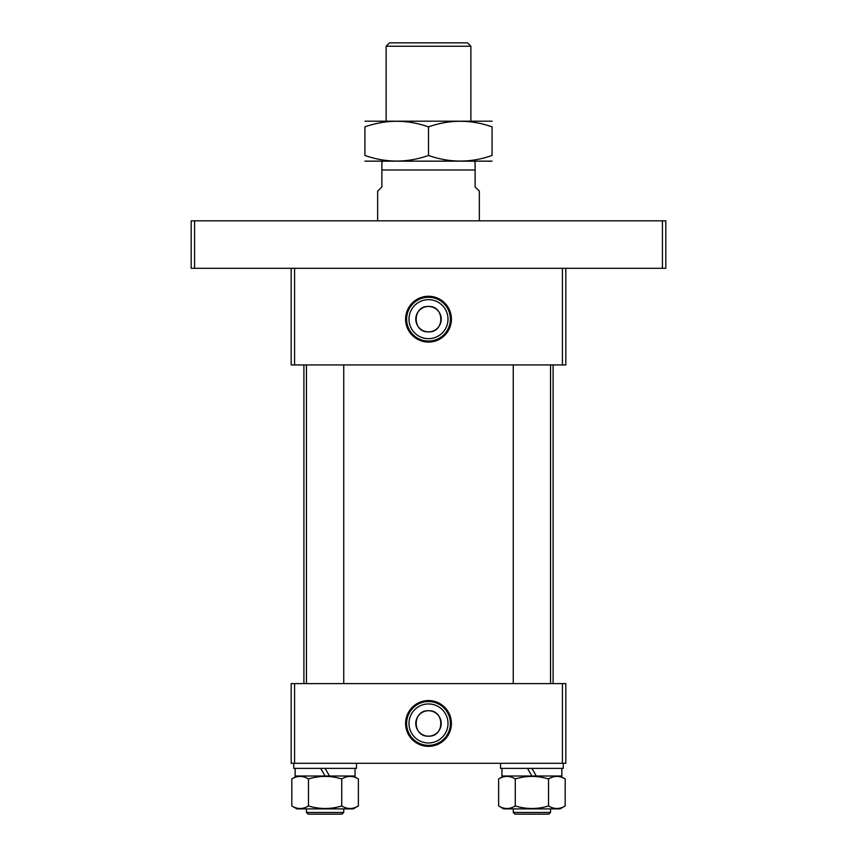 <?xml version="1.0" encoding="UTF-8"?>
<svg xmlns="http://www.w3.org/2000/svg" width="857" height="857" viewBox="0 0 857 857"><rect width="100%" height="100%" fill="white"/><g stroke="black" fill="none" stroke-linecap="round" stroke-linejoin="round"><path stroke-width="1.29" d="M428.5 710.742A12.716 12.716 0 0 1 441.216 723.458A12.716 12.716 0 0 1 428.5 736.174C444.879 736.966 444.922 709.971 428.5 710.742C412.099 709.96 412.099 736.956 428.5 736.174A12.716 12.716 0 0 1 415.784 723.458A12.716 12.716 0 0 1 428.5 710.742M428.5 746.361A22.903 22.903 0 0 0 451.403 723.458A22.903 22.903 0 0 0 428.5 700.555A22.903 22.903 0 0 0 405.597 723.458A22.903 22.903 0 0 0 428.5 746.361M428.5 745.354A21.896 21.896 0 0 0 450.396 723.458A21.896 21.896 0 0 0 428.5 701.562A21.896 21.896 0 0 0 406.604 723.458A21.896 21.896 0 0 0 428.5 745.354M428.5 742.965A19.507 19.507 0 0 0 448.007 723.458A19.507 19.507 0 0 0 428.5 703.951A19.507 19.507 0 0 0 408.993 723.458A19.507 19.507 0 0 0 428.5 742.965M294.583 683.618L294.583 763.298L291.187 763.298L291.187 683.618L565.813 683.618L565.813 763.298L562.417 763.298L562.417 683.618M294.583 763.298L562.417 763.298M428.5 331.873A12.716 12.716 0 0 1 415.784 319.158A12.716 12.716 0 0 1 428.5 306.452C412.121 305.66 412.078 332.655 428.5 331.873C444.901 332.666 444.901 305.66 428.5 306.452A12.716 12.716 0 0 1 441.216 319.158A12.716 12.716 0 0 1 428.5 331.873M428.5 296.254A22.903 22.903 0 0 0 405.597 319.158A22.903 22.903 0 0 0 428.5 342.072A22.903 22.903 0 0 0 451.403 319.158A22.903 22.903 0 0 0 428.5 296.254M428.5 297.272A21.896 21.896 0 0 0 406.604 319.158A21.896 21.896 0 0 0 428.5 341.054A21.896 21.896 0 0 0 450.396 319.158A21.896 21.896 0 0 0 428.5 297.272M428.5 299.661A19.507 19.507 0 0 0 408.993 319.158A19.507 19.507 0 0 0 428.5 338.665A19.507 19.507 0 0 0 448.007 319.158A19.507 19.507 0 0 0 428.5 299.661M565.813 268.305L565.813 364.932L291.187 364.932L291.187 268.305M562.417 364.932L562.417 268.305M294.583 268.305L294.583 364.932M389.507 42.85L467.493 42.85L470.879 46.235L386.121 46.235L389.507 42.85M470.879 120.826L470.879 46.235M386.121 120.826L386.121 46.235M382.543 161.512L381.879 162.648L381.879 169.986L381.879 162.648M474.457 161.512L475.121 162.648L475.121 169.986L381.879 169.986L381.879 186.944L377.648 191.175L377.648 220.838M475.121 162.648L475.121 186.944L479.352 191.175L479.352 220.838M550.548 812.457L548.855 814.15L514.95 814.15L513.257 812.457L550.548 812.457L550.548 808.89M342.05 814.15L308.145 814.15L306.452 812.457L343.743 812.457L342.05 814.15L343.743 812.457L343.743 808.89L343.743 812.457M345.842 777.074L343.743 777.899L345.853 777.063M501.956 768.375L501.956 776.014L531.908 776.014L527.505 768.375M561.86 768.375L561.86 776.014L536.311 776.014L531.908 768.375M500.542 763.298L500.542 768.375L563.263 768.375L563.263 763.298M503.723 808.89L560.092 808.89L565.181 805.955C559.653 809.34 554.104 809.34 548.544 805.955C537.489 809.34 526.391 809.34 515.271 805.955C509.733 809.34 504.184 809.34 498.624 805.955L503.723 808.89M531.908 776.014L536.311 776.014M503.723 776.014L498.624 778.949C504.162 775.564 509.711 775.564 515.271 778.949C526.391 775.574 537.489 775.574 548.544 778.949C554.072 775.564 559.621 775.564 565.181 778.949L565.181 805.955M560.092 776.014L565.181 778.949M498.624 778.949L498.624 805.955M515.271 778.949L515.271 805.955M548.544 778.949L548.544 805.955M552.647 777.074L550.548 777.899L552.658 777.074M295.14 768.375L295.14 776.014L325.092 776.014L320.689 768.375M355.044 768.375L355.044 776.014L329.495 776.014L325.092 768.375M293.737 763.298L293.737 768.375L356.458 768.375L356.458 763.298M296.908 808.89L353.277 808.89L358.376 805.955C352.838 809.34 347.289 809.34 341.729 805.955C330.673 809.34 319.586 809.34 308.456 805.955C302.928 809.34 297.379 809.34 291.819 805.955L296.908 808.89M325.092 776.014L329.495 776.014M296.908 776.014L291.819 778.949C297.347 775.564 302.896 775.564 308.456 778.949C319.586 775.574 330.673 775.574 341.729 778.949C347.267 775.564 352.816 775.564 358.376 778.949L358.376 805.955M353.277 776.014L358.376 778.949M291.819 778.949L291.819 805.955M308.456 778.949L308.456 805.955M341.729 778.949L341.729 805.955M364.932 161.148L492.068 161.148M492.068 155.471C492.068 162.926 492.068 162.926 492.068 155.471C492.068 162.926 492.068 162.926 492.068 155.471C470.943 162.926 449.754 162.926 428.5 155.471C407.364 162.926 386.175 162.926 364.932 155.471C364.932 162.926 364.932 162.926 364.932 155.471C364.932 162.926 364.932 162.926 364.932 155.471L364.932 126.868C386.068 119.412 407.257 119.412 428.5 126.868C449.754 119.412 470.943 119.412 492.068 126.868C492.068 119.412 492.068 119.412 492.068 126.868C492.068 119.412 492.068 119.412 492.068 126.868L492.068 155.471M364.932 121.191L492.068 121.191M364.932 126.868C364.932 119.412 364.932 119.412 364.932 126.868C364.932 119.412 364.932 119.412 364.932 126.868M428.5 126.868L428.5 155.471M662.429 268.305L662.429 220.838L665.825 220.838L665.825 268.305L191.175 268.305L191.175 220.838L194.571 220.838L194.571 268.305M662.429 220.838L194.571 220.838M303.903 683.618L303.903 364.932M553.097 683.618L553.097 364.932M513.257 364.932L513.257 683.618M513.257 808.89L513.257 812.457M550.548 364.932L550.548 683.618M343.743 364.932L343.743 683.618M306.452 364.932L306.452 683.618M306.452 808.89L306.452 812.457"/></g></svg>
